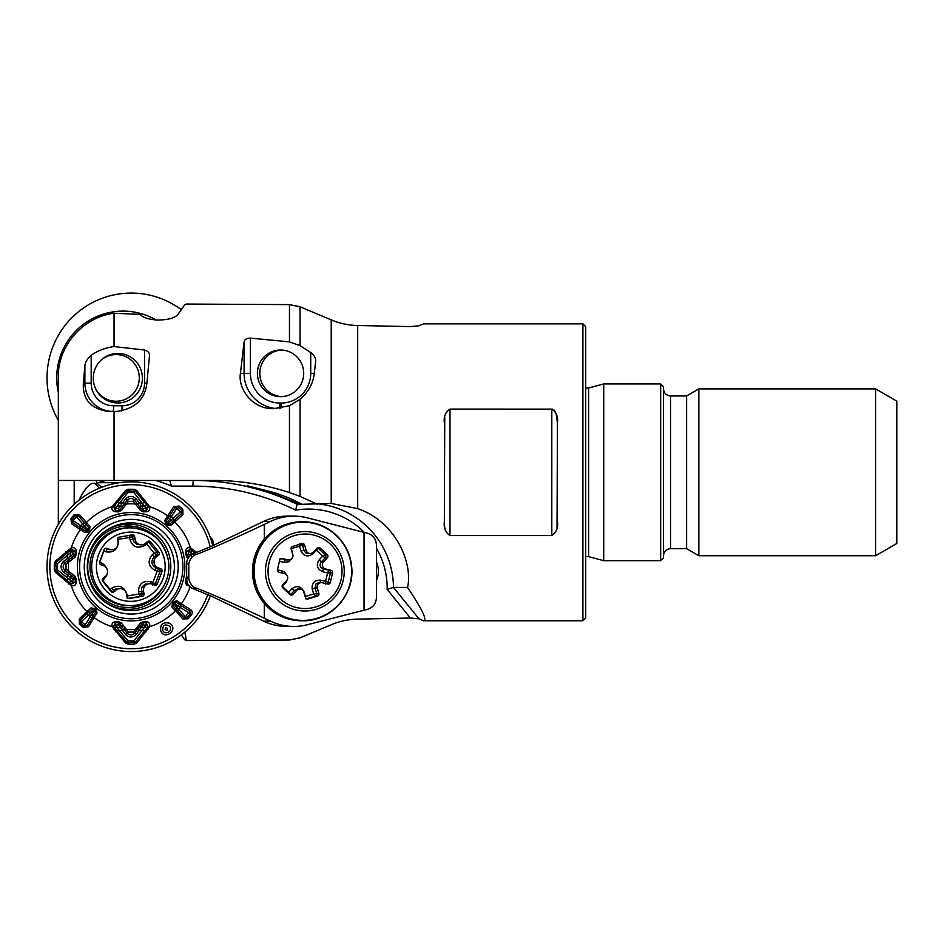 <?xml version="1.0" encoding="UTF-8"?>
<svg xmlns="http://www.w3.org/2000/svg" width="944" height="944" viewBox="0 0 944 944"><rect width="100%" height="100%" fill="white"/><g stroke="black" fill="none" stroke-linecap="round" stroke-linejoin="round"><path stroke-width="1.42" d="M557.031 527.507L557.456 422.841L556.087 413.437M319.379 504.025A84.842 84.205 -90 0 1 393.483 587.416L407.548 587.416C422.169 609.258 427.49 620.385 423.514 620.774L582.908 620.774L582.908 323.851L423.514 323.851L418.983 325.786L410.369 326.612L357.693 325.503L357.693 508.615L331.214 503.447L302.08 504.297L289.891 498.349L275.093 492.803L247.257 485.771L274.692 494.125L300.286 504.297L297.171 504.297L295.614 510.161A79.178 78.588 -90 0 1 364.325 532.428M555.237 411.619L554.081 410.109M552.323 409.13L449.993 409.082L449.993 535.543L551.803 535.543L551.803 409.082C556.358 412.221 558.246 416.811 557.456 422.841M444.754 417.118L444.341 521.784C443.55 527.814 445.438 532.404 449.993 535.543M407.548 587.416C413.071 563.71 396.279 521.879 357.693 508.615M423.514 620.774L418.983 618.839L410.369 618.013L387.182 589.422L393.483 587.416L418.983 618.839M184.859 632.114L186.251 639.678L184.54 639.678L186.251 640.563L289.454 640.008L300.05 637.837L331.214 624.763C339.675 621.187 348.501 619.299 357.693 619.122L410.369 618.013M444.754 527.507L445.533 530.681M557.456 521.784C558.258 527.779 556.37 532.369 551.803 535.543M444.341 422.841C443.538 416.847 445.426 412.257 449.993 409.082M289.454 304.605L186.251 304.051L184.54 304.947L177.814 314.647C174.38 318.175 167.607 319.969 157.506 320.04C148.515 319.438 142.709 317.55 140.101 314.376L114.047 313.243C84.63 316.865 60.145 343.073 58.339 372.868L58.339 480.461L213.769 480.461C239.646 480.449 264.875 484.484 289.454 492.556L289.454 405.731L300.05 399.277C308.405 392.102 313.148 383.465 314.293 373.34L315.65 361.422C315.898 358.201 314.258 355.227 310.729 352.525L300.05 345.634L289.454 341.87L289.454 304.605L300.05 306.788L331.214 319.863C339.675 323.438 348.501 325.326 357.693 325.503M300.05 399.277L300.05 496.414L317.42 504.297M315.697 360.761L315.65 361.422M300.05 496.414L289.454 492.556M114.047 346.578L144.526 350.012C148.255 351.121 149.895 353.209 149.447 356.289L146.886 383.158C144.975 399.418 134.898 408.846 116.655 411.442L108.277 411.442C90.825 408.823 82.517 399.395 83.355 383.158L84.889 383.158L84.889 365.93C85.314 362.012 87.414 358.437 91.19 355.215C98.105 350.543 105.728 347.663 114.047 346.578L114.047 313.243M149.494 355.569L149.447 356.289M114.047 480.461L114.047 411.442L112.961 411.442A28.285 28.072 90 0 1 84.889 383.158L91.19 383.158A22.621 22.455 -90 0 0 113.646 405.79L122.071 405.79A22.621 22.455 -90 0 0 144.526 383.158L146.886 383.158M289.454 405.731L273.63 408.681C252.709 409.295 237.758 389.176 240.437 373.34L244.083 341.976C244.484 339.51 246.585 338.223 250.384 338.105L289.454 341.87M184.54 639.678L181.319 634.899M376.444 561.857A24.037 23.86 -90 0 1 376.444 580.713M119.558 482.703L96.512 482.691L96.512 484.024L94.365 483.34C90.376 482.632 85.432 487.847 79.556 498.975L79.048 500.131M213.663 545.254L212.73 540.11L209.839 536.334M186.251 639.678L186.251 640.563M74.198 504.297L74.198 480.461M58.339 464.153L58.339 524.25M582.908 323.851L585.728 326.671L585.728 617.942L582.908 620.774M603.723 383.937L603.723 560.689L660.67 560.689L660.67 383.937L603.723 383.937L588.608 387.984L588.608 556.63L585.728 556.618M660.67 383.937L663.502 386.769L663.502 557.857L660.67 560.689M686.607 548.665L670.57 548.665L670.57 395.961L686.607 395.961L686.607 548.665L698.843 555.733L875.595 555.733L875.595 388.893L698.843 388.893L698.843 555.733M875.595 388.893L896.8 401.129L896.8 543.484L875.595 555.733M101.657 487.281L96.512 482.844L96.512 484.024M96.512 480.461L96.512 482.691M84.889 365.93L83.355 383.158M98.778 488.437L99.368 488.19M169.684 480.461L171.478 486.125L192.906 486.125A5.652 0.684 90 0 1 193.591 480.461A240.366 238.572 -90 0 1 297.171 504.297M142.414 378.214A24.745 24.556 -90 0 0 117.858 353.469A24.745 24.556 -90 0 0 93.303 378.214A24.745 24.556 -90 0 0 117.858 402.958A24.745 24.556 -90 0 0 142.414 378.214M257.405 373.34A23.329 23.152 -90 0 0 280.557 396.669A23.329 23.152 -90 0 0 303.708 373.34A23.329 23.152 -90 0 0 280.557 350.012A23.329 23.152 -90 0 0 257.405 373.34M300.286 504.297L301.75 504.108M124.915 502.857L126.236 503.99A62.906 62.434 -90 0 1 135.511 503.99L133.399 501.347L128.443 501.347L121.54 510.326L118.389 511.86L115.31 511.754C112.454 511.176 111.427 509.489 112.218 506.68L125.481 490.491L128.183 489.263L134.154 489.263L136.809 490.491L149.53 506.68C150.261 509.489 149.27 511.176 146.568 511.754L143.571 511.86L140.337 510.326L135.511 503.99L136.75 502.857L137.741 504.143A3.446 0.673 140.9 0 1 139.299 502.727L143.063 508.568L146.084 508.261L133.954 492.544L127.971 492.544L115.345 508.261L118.389 508.568L125.54 498.857C129.127 495.6 132.656 495.6 136.125 498.857L139.299 502.727A64.57 64.086 -90 0 1 142.78 503.294A3.446 0.649 140.8 0 1 144.385 502.149L135.523 491.446L128.089 490.774L126.602 491.446L114.885 505.134L116.383 506.432A61.985 61.525 -90 0 1 120.006 505.677L121.811 507.176L127.133 500.237L125.54 498.857M66.045 569.208L74.965 576.182L76.535 579.404L76.381 582.46C75.732 585.256 74.033 586.283 71.284 585.516L55.495 572.418L54.292 569.716L54.292 563.71L55.495 561.007L71.284 547.921C74.033 547.154 75.732 548.169 76.381 550.977L76.535 554.034L74.965 557.255L66.045 564.217L66.045 569.208A2.879 0.614 130.5 0 1 64.888 570.483A3.446 0.743 -49.2 0 0 63.484 572.052C60.31 568.5 60.31 564.949 63.484 561.385L73.007 554.293L72.7 551.237L70.883 552.275L57.348 563.698L57.348 569.728L72.7 582.2L73.007 579.144L63.484 572.052M133.399 632.091L140.337 623.111L143.571 621.577L146.568 621.671C149.27 622.261 150.261 623.949 149.53 626.745L136.809 642.935L134.154 644.174L128.183 644.174L125.481 642.935L112.218 626.745C111.427 623.949 112.454 622.261 115.31 621.671L118.389 621.577L121.54 623.111L128.443 632.091L133.399 632.091L134.626 633.2A3.446 0.696 -140.9 0 0 136.125 634.569C132.667 637.825 129.139 637.825 125.54 634.569L118.389 624.869L115.345 625.176L116.383 626.993L127.971 640.882L133.954 640.882L146.084 625.176L143.063 624.869L136.125 634.569M212.801 545.667A84.842 84.205 90 0 0 131.228 481.877A84.842 84.205 90 0 0 47.601 556.818A84.842 84.205 90 0 0 111.722 649.248A84.842 84.205 90 0 0 210.311 595.853M210.205 546.753A82.01 81.396 90 0 0 131.251 484.709A82.01 81.396 90 0 0 49.879 565.126A82.01 81.396 90 0 0 128.101 648.658A82.01 81.396 90 0 0 207.668 594.991M166.935 516.946L173.708 506.727L178.971 505.996L182.853 509.323L182.912 514.598L170.817 525.489L165.896 524.687L164.799 520.356L166.935 516.946L169.849 518.893L166.368 524.014L169.554 524.392L181.838 513.359L181.791 510.468L180.54 511.825L176.658 508.497L169.849 518.893A61.985 61.525 -90 0 1 171.194 520.038L180.54 511.825L182.912 514.598M188.104 558.128L185.425 554.034L185.484 550.977C185.992 548.169 187.644 547.154 190.452 547.921L196.482 552.228M189.06 585.846L186.877 585.197L185.579 583.215L185.425 579.404L186.912 576.182M180.257 603.063L190.641 609.647C192.47 611.157 192.729 612.904 191.431 614.886L188.139 618.792L182.817 618.922L171.832 606.909L172.811 601.788L176.941 600.856L180.257 603.063L178.192 606.142L173.354 602.378L172.87 605.706L183.997 617.895L186.9 617.813L185.437 616.668L188.741 612.75L178.192 606.142A61.985 61.525 -90 0 1 177.047 607.499L185.437 616.668L182.817 618.922M94.778 616.491L88.476 626.71L83.355 627.43L79.485 624.114L79.272 618.839L91.025 607.936L96.276 608.75L97.031 613.081L94.778 616.491L91.58 614.544L95.58 609.423L92.158 609.045L80.228 620.078L80.358 622.957L81.385 621.6L85.279 624.928L91.58 614.544A61.985 61.525 -90 0 1 90.246 613.399L81.385 621.6A3.446 0.897 47.3 0 1 80.228 620.078A2.879 0.72 -133.5 0 0 79.272 618.839M81.455 530.375L71.543 523.778L70.906 518.551L74.198 514.645L79.355 514.504L89.999 526.516L89.361 531.637L84.901 532.581L81.455 530.375L82.305 529.006A3.446 0.637 122.8 0 1 83.249 527.283L88.583 531.059L88.842 527.731L78.069 515.53L75.249 515.613L76.488 516.769L73.184 520.687L83.249 527.283A61.985 61.525 -90 0 1 84.382 525.938L76.488 516.769A3.446 0.861 139.5 0 1 78.069 515.53A2.879 0.696 -41.4 0 0 79.355 514.504M169.731 623.288C179.018 628.893 165.271 640.941 160.799 631.123C159.925 624.232 162.911 621.624 169.731 623.288M193.709 554.612L188.729 551.237L188.446 554.293L191.302 555.933M186.676 579.168L186.629 582.637L187.809 583.911M187.301 577.48L185.425 579.404M187.148 582.212L185.484 582.46M186.912 557.255A2.879 1.074 -60 0 0 187.301 555.945A3.446 0.614 130.6 0 1 188.446 554.293L186.393 554.246L188.859 556.984M185.484 550.977L188.729 551.237L190.322 549.479L186.534 551.213L186.393 554.246L185.425 554.034M194.948 553.09L191.951 550.659L190.546 552.275A61.985 61.525 -90 0 1 191.113 554.895M192.895 549.373L191.951 550.659L190.322 549.479L191.054 548.181M188.139 618.792L186.9 617.813L190.192 613.907L189.768 611.039L175.867 602.142A3.446 1.381 -56.2 0 0 174.628 603.629L174.062 604.302L177.047 607.499L174.487 609.918M176.941 600.856A2.879 1.156 -56.2 0 1 175.867 602.142L172.811 601.788M182.357 604.337L180.387 607.57A64.57 64.086 -90 0 1 178.841 609.411L176.103 611.759M172.221 602.484L174.062 604.302A3.446 1.31 -39.7 0 0 172.87 605.706A2.879 1.097 140.2 0 1 171.832 606.909M190.641 609.647L188.741 612.75L191.431 614.886M125.222 628.374L123.876 629.294L121.811 626.261L120.006 627.76A61.985 61.525 -90 0 1 116.383 626.993L114.885 628.303L126.602 641.991L128.089 642.663L135.523 641.991L146.768 628.303L145.046 626.993A61.985 61.525 -90 0 1 141.423 627.76L139.795 626.261L134.626 633.2C132.172 635.524 129.682 635.524 127.133 633.2L123.876 629.294L122.224 630.71A64.57 64.086 -90 0 1 118.743 630.144L116.195 632.268M123.204 625.648L121.811 626.261L118.507 622.651L115.463 622.828L113.54 626.356L114.885 628.303L113.693 629.164M118.389 621.577L118.389 624.869L120.159 623.595A2.879 0.944 -26.8 0 0 121.54 623.111M128.443 632.091L125.54 634.569M112.489 627.335L115.345 625.176L115.31 621.671M136.491 628.374L137.741 629.294A3.446 0.673 -140.9 0 0 139.299 630.71A64.57 64.086 -90 0 0 142.78 630.144A3.446 0.649 -140.8 0 0 144.385 631.276L145.718 632.268M140.337 623.111A2.879 0.625 30.3 0 0 141.541 623.595L143.063 624.869L143.252 622.651L139.795 626.261L138.52 625.648M128.183 644.174L127.971 640.882L125.481 642.935M146.568 621.671A2.879 0.743 97.1 0 1 146.226 622.828L146.084 625.176L147.925 626.674L146.226 622.828L143.252 622.651A2.879 0.755 95.4 0 0 143.571 621.577M134.154 644.174L133.954 640.882A3.446 0.708 -140.9 0 0 135.523 641.991L136.809 642.935M148.125 629.164L146.768 628.303L147.925 626.674L149.282 627.335M79.485 624.114L80.358 622.957L84.24 626.285L87.037 625.896L95.698 612.066A3.446 0.838 34 0 0 94.14 610.886L93.48 610.32L90.246 613.399A3.446 0.59 47.7 0 1 89.031 611.877L87.981 610.674M97.031 613.081A2.879 0.696 -146 0 1 95.698 612.066L96.276 608.75M93.55 618.568A2.879 0.649 -148.1 0 0 92.052 617.73A3.446 0.814 31.1 0 1 90.211 616.727A64.57 64.086 -90 0 1 88.382 615.158A3.446 0.897 47.3 0 1 87.178 613.553A2.879 0.72 -133.5 0 0 86.187 612.267M95.58 608.16L93.48 610.32A3.446 0.755 49.6 0 0 92.158 609.045A2.879 0.625 -130.5 0 1 91.025 607.936M88.476 626.71A2.879 0.661 -148 0 0 87.037 625.896A3.446 0.814 31.1 0 1 85.279 624.928L83.355 627.43M69.655 561.031L68.7 559.733L71.697 557.656L70.127 555.933A61.985 61.525 -90 0 1 70.883 552.275L69.703 550.659L56.357 562.223L55.696 563.71L56.357 571.203L69.703 582.778L70.883 581.162A61.985 61.525 -90 0 1 70.127 577.504L71.697 575.781L64.888 570.483C62.634 567.969 62.634 565.456 64.888 562.943L68.7 559.733A3.446 0.72 49.2 0 1 67.236 558.116A64.57 64.086 -90 0 1 67.803 554.612A3.446 0.696 49.3 0 1 66.788 553.09L65.903 551.839M72.369 559.001L71.697 557.656L75.367 554.246L75.154 551.213L71.614 549.325L69.703 550.659L68.924 549.373M76.535 554.034L73.007 554.293L74.965 557.255M66.045 564.217A2.879 0.614 -130.5 0 0 64.888 562.943A3.446 0.743 49.2 0 1 63.484 561.385M70.706 548.181A2.879 0.625 -120.4 0 1 71.296 549.479L72.7 551.237L76.381 550.977M69.655 572.394L68.7 573.704A3.446 0.72 -49.2 0 0 67.236 575.321A64.57 64.086 -90 0 0 67.803 578.825A3.446 0.696 -49.3 0 0 66.788 580.336L65.903 581.587M74.965 576.182L73.007 579.144L75.367 579.179L71.697 575.781L72.369 574.436M76.381 582.46L72.7 582.2L71.296 583.958L75.154 582.212L75.367 579.179L76.535 579.404M68.924 584.053L69.703 582.778L71.296 583.958A2.879 0.625 -59.6 0 1 70.706 585.245M74.198 514.645L75.249 515.613L71.956 519.53L72.299 522.398L85.845 531.295A3.446 0.708 121.3 0 0 86.931 529.808L87.509 529.136L84.382 525.938L87.226 523.519M84.901 532.581A2.879 0.59 -58.6 0 1 85.845 531.295L89.361 531.637M89.999 526.516A2.879 0.649 -43.2 0 0 88.842 527.731A3.446 0.779 136.9 0 1 87.509 529.136L89.951 530.941M79.426 529.1A2.879 0.755 -56.1 0 0 80.205 527.649A3.446 0.944 123.2 0 1 81.125 525.867A64.57 64.086 -90 0 1 82.683 524.014A3.446 0.861 139.5 0 1 84.335 522.74A2.879 0.696 -41.4 0 0 85.68 521.678M71.543 523.778A2.879 0.755 -56 0 0 72.299 522.398A3.446 0.944 123.2 0 1 73.184 520.687L70.906 518.551M136.491 505.052L137.741 504.143L139.795 507.176L141.423 505.677A61.985 61.525 -90 0 1 145.046 506.432L146.768 505.134L144.385 502.149L145.718 501.17M138.52 507.778L139.795 507.176L143.252 510.787L146.226 510.61L148.066 507.081L146.768 505.134L148.125 504.273M143.571 511.86A2.879 0.755 -95.4 0 0 143.252 510.787L143.063 508.568L141.541 509.843A2.879 0.625 -30.3 0 0 140.337 510.326M128.443 501.347L127.133 500.237C129.682 497.913 132.172 497.913 134.626 500.237L136.75 502.857M133.399 501.347L134.626 500.237A3.446 0.696 140.9 0 1 136.125 498.857M149.282 506.09L146.084 508.261L146.226 510.61A2.879 0.743 -97.1 0 1 146.568 511.754M125.222 505.052L122.224 502.727A64.57 64.086 -90 0 0 118.743 503.294L116.195 501.17M121.54 510.326A2.879 0.944 26.8 0 0 120.159 509.843L118.389 508.568L118.507 510.787L121.811 507.176L123.204 507.778M134.154 489.263L133.954 492.544A3.446 0.708 140.9 0 1 135.523 491.446L136.809 490.491M115.31 511.754L115.345 508.261L113.693 506.751L115.463 510.61L118.507 510.787L118.389 511.86M128.183 489.263L127.971 492.544L125.481 490.491M113.693 504.273L114.885 505.134L113.693 506.751L112.489 506.09M182.853 509.323L181.791 510.468L177.909 507.152L175.029 507.542L166.014 521.359A3.446 1.263 -149.8 0 0 167.418 522.539L168.079 523.118L171.194 520.038L173.731 522.764M164.799 520.356A2.879 1.05 -149.8 0 1 166.014 521.359L165.896 524.687M168.233 514.869L171.301 516.71A64.57 64.086 -90 0 1 173.141 518.28L175.596 521.171M166.592 525.277L168.079 523.118A3.446 1.345 -133.4 0 0 169.554 524.392A2.879 1.121 46.5 0 1 170.817 525.489M173.708 506.727L176.658 508.497L178.971 505.996M85.019 523.542A2.879 0.684 -38.1 0 0 86.411 522.551A62.906 62.434 -90 0 1 112.218 506.68L113.54 507.081M71.614 549.325A2.879 0.708 -109 0 0 71.284 547.921A62.906 62.434 -90 0 1 80.382 529.702A2.879 0.767 -59.3 0 0 81.078 528.215M169.023 516.616L167.607 515.849A62.906 62.434 -90 0 0 149.53 506.68L148.066 507.081M173.661 520.581L174.711 521.926A62.906 62.434 -90 0 1 190.452 547.921L189.992 549.325M190.027 586.849A62.906 62.434 -90 0 1 181.354 603.735L180.54 605.222M176.611 609.895L175.336 610.886A62.906 62.434 -90 0 1 149.53 626.745L148.066 626.356M67.449 560.748A2.879 0.602 49.5 0 1 68.605 562.046A62.906 62.434 -90 0 0 68.605 571.391A2.879 0.602 130.5 0 1 67.449 572.678M87.957 612.857A2.879 0.732 -130.2 0 0 87.037 611.511A62.906 62.434 -90 0 1 71.284 585.516A2.879 0.708 -71 0 0 71.614 584.1M113.54 626.356L112.218 626.745A62.906 62.434 -90 0 1 94.129 617.577A2.879 0.637 -151.3 0 0 92.595 616.821M124.915 630.58L126.236 629.447A62.906 62.434 -90 0 0 135.511 629.447L136.75 630.58M165.129 629.483C169.885 632.622 165.979 623.925 165.129 629.483M169.601 626.179C164.893 623.724 162.616 625.129 162.746 630.368C165.023 635.902 173.59 630.686 169.601 626.179M58.339 392.562A66.8 66.304 90 0 1 156.031 319.969M58.339 420.375A84.842 84.205 90 0 1 75.142 314.635A84.842 84.205 90 0 1 181.319 309.715M152.48 554.529L154.25 556.889L156.326 556.889L158.521 555.084A2.124 2.1 90 0 0 158.816 552.098L150.509 541.891A2.124 2.1 90 0 0 147.547 541.596L145.352 543.414A6.36 6.313 90 0 1 141.352 544.853L137.14 544.511L133.93 541.974L133.045 539.52L135.122 539.52L134.662 536.699A2.124 2.1 90 0 0 132.243 534.953L119.31 537.101A2.124 2.1 90 0 0 117.575 539.531L118.035 542.352A6.36 6.313 90 0 1 111.805 549.75L107.994 549.514L109.575 549.349L106.92 548.334A2.124 2.1 90 0 0 104.206 549.573L99.592 561.928A2.124 2.1 90 0 0 100.819 564.654L103.474 565.668A6.36 6.313 90 0 1 105.256 576.536L103.061 578.353A2.124 2.1 90 0 0 102.766 581.339L111.073 591.546A2.124 2.1 90 0 0 114.035 591.841L116.23 590.024L114.153 590.024A2.832 0.649 49.8 0 1 111.793 588.147C118.767 584.407 123.77 586.295 126.791 593.847L127.18 595.971L133.021 595.003L138.886 594.024L138.508 591.9C138.709 583.829 142.839 580.418 150.898 581.657L152.94 582.413L157.117 571.238L155.087 570.471C148.184 566.14 147.311 560.83 152.48 554.529L154.167 553.16L146.65 543.921L144.951 545.29C137.718 549.03 132.715 547.131 129.953 539.59L129.635 537.466L117.929 539.402L118.236 541.537C117.776 549.609 113.646 553.019 105.846 551.78L103.875 551.025L99.698 562.199L104.253 564.547L107.215 569.527M156.326 556.889A6.36 6.313 90 0 0 158.108 567.769L156.031 567.769L158.734 568.772A2.124 2.1 -90 0 1 159.961 571.509A2.124 2.089 58 0 0 158.722 568.807L160.763 568.772L158.108 567.769M116.23 590.024A6.36 6.313 90 0 1 126.461 593.906L126.933 596.738A2.124 2.1 90 0 0 129.352 598.484L142.273 596.337A2.124 2.1 90 0 0 144.007 593.894L143.547 591.074A6.36 6.313 90 0 1 152.008 584.088L154.663 585.103A2.124 2.1 90 0 0 157.377 583.864L161.99 571.509A2.124 2.1 90 0 0 160.763 568.772M109.575 549.349A6.36 6.313 90 0 0 111.805 549.75M135.122 539.52A6.36 6.313 90 0 0 141.352 544.853M90.471 573.032A38.881 38.598 -90 0 1 128.549 527.838L130.272 527.838A38.881 38.598 -90 0 1 168.351 560.394A38.881 38.598 -90 0 1 130.272 605.6A38.881 38.598 -90 0 1 92.193 573.032A38.881 38.598 -90 0 1 130.272 527.838C150.851 529.348 163.56 540.204 168.386 560.406C172.481 586.967 149.471 607.145 130.272 605.6L128.549 605.6A38.881 38.598 -90 0 1 90.471 573.032M161.99 571.509L159.961 571.509L155.335 583.852A2.124 2.1 -90 0 1 154.368 584.985A2.124 2.1 -40.5 0 0 155.335 583.852L152.94 582.413L152.633 585.091M120.23 588.584L115.947 588.962L112.006 591.841A2.124 2.1 -90 0 1 111.687 592.053M149.777 583.675L145.223 584.147L142.119 586.908L141.435 588.938L141.978 593.894A2.124 2.1 -90 0 1 140.243 596.337A2.124 2.065 85.6 0 0 141.93 593.929L138.886 594.024L140.231 596.337L127.31 598.484L127.18 595.971M131.381 535.095A2.124 2.1 -90 0 1 132.62 536.699L132.573 536.676A2.124 2.065 85.6 0 0 131.346 535.095M156.787 552.098A2.124 2.1 -90 0 1 156.492 555.084L156.468 555.048A2.124 2.077 113.5 0 0 156.775 552.087L158.816 552.098M147.866 541.372A2.124 2.1 -90 0 1 148.479 541.891A2.124 2.112 33.9 0 0 147.854 541.384M158.521 555.084L156.492 555.084L154.25 556.889C150.627 561.196 151.217 564.831 156.031 567.769L155.087 570.471M107.38 573.138L106.554 575.911L102.648 580.277L110.165 589.516L111.793 588.147M159.961 571.509L157.117 571.238L158.722 568.807M156.468 555.048L154.167 553.16L156.775 552.087L148.479 541.891L146.65 543.921L146.108 542.788M150.108 583.687L150.898 581.657M143.547 591.074L138.508 591.9M144.007 593.894L141.93 593.929M144.951 545.29L144.066 544.228M129.953 539.59L133.045 539.52L132.62 536.699L134.662 536.699M132.573 536.676L129.635 537.466L130.189 534.953M117.929 539.402L117.622 538.623M114.035 591.841L111.935 591.841L110.165 589.516L109.823 590.012M105.846 551.78A2.832 0.696 111.1 0 1 107.498 549.349L104.89 548.334M104.052 549.986L103.875 551.025M103.569 577.929A2.832 0.649 -130.2 0 0 104.265 578.896M101.197 564.795A2.832 0.696 111.1 0 1 101.657 562.966M95.604 388.68A23.329 23.152 -90 0 0 128.573 397.589A23.329 23.152 -90 0 0 134.544 363.735A23.329 23.152 -90 0 0 100.548 360.667M367.428 609.34L307.331 624.739A55.141 54.728 -90 0 1 270.432 621.128L264.296 618.202C236.047 604.785 213.58 594.814 196.907 588.301C192.836 587.392 190.133 584.194 188.776 578.719L188.776 563.863C190.122 558.423 192.824 555.225 196.907 554.281C213.58 547.756 236.047 537.785 264.296 524.38L270.432 521.454A55.141 54.728 -90 0 1 307.331 517.843L367.428 533.23C373.128 535.071 376.137 539.059 376.444 545.219L376.444 597.363C376.137 603.511 373.128 607.511 367.428 609.34M293.855 516.144L286.964 516.144A55.141 54.728 90 0 0 263.541 521.454L211.185 546.434L192.187 554.281C188.54 556.252 186.7 559.45 186.664 563.863L186.664 578.719C186.7 583.121 188.54 586.318 192.187 588.301L211.185 596.136L263.541 621.128A55.141 54.728 90 0 0 286.964 626.427L293.855 626.427M287.601 523.849A49.489 49.123 90 0 0 301.573 620.774L302.694 620.774A49.489 49.123 -90 0 1 288.722 523.849A49.489 49.123 -90 0 1 351.298 564.182A49.489 49.123 -90 0 1 302.694 620.774C331.273 621.659 355.947 593.434 351.428 564.984C348.879 540.959 326.683 521.289 302.694 521.796L301.573 521.796A49.489 49.123 90 0 0 287.601 523.849M304.617 545.066L302.41 545.03A2.124 2.065 -97.9 0 0 301.419 543.803A2.124 2.1 -90 0 1 302.481 545.066L303.98 550.494L306.222 550.494L304.617 545.066A2.124 2.1 90 0 0 302.009 543.626L292.581 546.446A2.124 2.1 90 0 0 291.165 549.078L292.77 554.517A4.236 4.213 90 0 1 287.743 559.851L282.28 558.529A2.124 2.1 90 0 0 279.743 560.099L277.453 569.716A2.124 2.1 90 0 0 279.011 572.276L284.474 573.598A4.236 4.213 90 0 1 286.551 580.643L282.681 584.749A2.124 2.1 90 0 0 282.763 587.746L289.891 594.567A2.124 2.1 90 0 0 292.864 594.484L296.735 590.366L294.504 590.366L290.728 594.484A2.124 2.1 -90 0 1 290.268 594.85M306.222 550.494A4.236 4.213 90 0 0 313.314 552.205L317.184 548.098A2.124 2.1 90 0 1 320.158 548.016L327.285 554.824A2.124 2.1 90 0 1 327.367 557.821L323.497 561.94A4.236 4.213 90 0 0 325.574 568.972L331.037 570.294A2.124 2.1 90 0 1 332.595 572.855L330.306 582.483A2.124 2.1 90 0 1 327.769 584.053L322.305 582.731A4.236 4.213 90 0 0 317.278 588.065L318.883 593.493A2.124 2.1 90 0 1 317.467 596.124L308.051 598.944A2.124 2.1 90 0 1 305.431 597.517L303.826 592.077A4.236 4.213 90 0 0 296.735 590.366M297.466 589.044L294.504 590.366A2.832 0.614 -137.4 0 1 291.92 588.761C296.9 585.221 300.924 586.189 303.968 591.664L305.467 596.419L313.668 593.977L312.204 589.209C311.603 583.003 314.446 579.982 320.724 580.147L325.609 581.292L327.603 572.914L322.73 571.734C317.042 569.067 315.874 565.078 319.202 559.768L322.659 556.158L316.452 550.222L312.971 553.809C307.791 557.349 303.767 556.382 300.924 550.907L299.59 546.151L291.389 548.606L292.935 555.461M292.593 557.408L289.206 561.656L284.168 562.423A2.832 0.72 103.8 0 1 285.513 559.851L286.268 559.957M300.924 550.907L303.98 550.494L305.797 552.936L307.956 553.526M317.644 547.732A2.124 2.1 -90 0 1 318.022 548.016L325.137 554.824A2.124 2.1 -90 0 1 325.22 557.821L321.255 561.94C319.202 565.078 319.898 567.427 323.332 568.972L322.73 571.734M318.6 582.637L315.862 584.029L315.048 588.065L312.204 589.209M325.574 568.972L323.332 568.972L328.901 570.294A2.124 2.1 -90 0 1 330.459 572.855L328.17 582.483A2.124 2.1 -90 0 1 327.072 583.876M317.278 588.065L315.048 588.065L316.736 593.493A2.124 2.1 -90 0 1 315.32 596.124L305.891 598.944L305.467 596.419M287.389 579.345L286.067 582.365L282.398 586.425L288.604 592.348L291.92 588.761M277.453 569.669L284.297 571.793L287.106 575.533M284.168 562.423L279.448 561.291M299.85 543.626L299.59 546.151L302.41 545.03M312.169 553.066L312.971 553.809M315.945 549.408L316.452 550.222L318.01 548.016L320.158 548.016M282.162 570.837A2.832 0.72 -76.2 0 0 281.937 572.984M285.69 582.814A2.832 0.614 42.6 0 1 285.088 582.188M325.137 554.824L322.659 556.158L325.196 557.786A2.124 2.077 -69.2 0 0 325.137 554.824L327.285 554.824M327.367 557.821L325.196 557.786M323.497 561.94L321.255 561.94L319.202 559.768M292.864 594.484L290.646 594.496L288.604 592.348L288.262 593.009M331.037 570.294L328.901 570.294L327.603 572.914L330.447 572.855A2.124 2.089 53.7 0 0 328.89 570.329M327.025 583.876A2.124 2.1 -41.6 0 0 328.158 582.472L325.609 581.292L325.621 584.041M320.11 582.613L320.724 580.147M313.668 593.977L315.308 596.136A2.124 2.065 -97.9 0 0 316.688 593.528L313.668 593.977M318.883 593.493L316.688 593.528M281.76 350.035A23.329 23.152 -90 0 0 259.812 373.34A23.329 23.152 -90 0 0 281.76 396.633M311.591 353.15A28.285 28.072 90 0 1 314.293 356.242M331.214 503.447L331.214 319.863M300.05 306.788L300.05 345.634M376.444 548.299A79.178 78.588 -90 0 1 387.182 589.422M295.614 510.161A234.714 232.967 90 0 0 192.906 486.125M98.4 482.703A101.008 100.265 -90 0 1 105.881 480.461M155.335 480.461A101.008 100.265 -90 0 1 171.478 486.125M99.12 488.048A21.205 21.039 106 0 0 94.365 483.34M79.544 499.742A21.205 2.584 90 0 1 79.556 498.975M212.86 540.688A11.316 4.083 -100.4 0 0 211.244 540.098L211.185 540.11M210.465 538.033A5.652 5.275 -96.8 0 1 211.244 540.098M144.526 383.158L144.526 350.012M91.19 355.215L91.19 383.158M113.646 405.79A5.652 0.684 -90 0 1 112.961 411.442M122.071 405.79A5.652 0.684 -90 0 1 121.646 411.006M314.293 373.34L310.729 373.34L310.729 352.525M240.437 373.34L244.083 373.34L244.083 341.976M277.123 408.622A35.353 35.081 90 0 1 244.083 373.34L250.384 373.34A29.689 29.476 -90 0 0 279.849 403.029L281.253 403.029A29.689 29.476 -90 0 0 310.729 373.34M250.384 338.105L250.384 373.34M280.84 408.221A5.652 0.684 90 0 0 281.253 403.029M279.365 408.422A5.652 0.684 90 0 0 279.849 403.029M140.573 594.095A31.105 30.881 -90 0 1 139.228 594.779M163.878 585.894A40.769 40.462 -90 0 1 87.709 566.719A40.769 40.462 -90 0 1 163.878 547.555M105.268 531.201A42.563 42.244 -90 0 1 170.805 566.719A42.563 42.244 -90 0 1 105.268 602.237M127.145 512.722A54.15 53.737 -90 0 1 184.847 564.701A54.15 53.737 -90 0 1 131.145 620.869A54.15 53.737 -90 0 1 77.432 568.725A54.15 53.737 -90 0 1 127.145 512.722M174.38 566.719A43.872 43.542 90 0 0 106.035 530.658A43.872 43.542 90 0 0 130.838 610.591A43.872 43.542 90 0 0 174.38 566.719M131.228 618.757A52.038 51.649 90 0 0 175.962 540.7A52.038 51.649 90 0 0 86.494 540.7A52.038 51.649 90 0 0 131.228 618.757M131.228 614.037A47.318 46.964 -90 0 1 90.553 543.06A47.318 46.964 -90 0 1 171.902 543.06A47.318 46.964 -90 0 1 131.228 614.037M54.292 563.71L57.348 563.698A3.446 0.767 49.2 0 1 56.357 562.223A2.879 0.59 -131.6 0 0 55.495 561.007M55.495 572.418A2.879 0.59 -48.4 0 0 56.357 571.203A3.446 0.767 -49.2 0 1 57.348 569.728L54.292 569.716M196.022 551.839L195.16 552.854M164.716 561.09A34.645 34.385 90 0 0 108.985 539.933A34.645 34.385 90 0 0 118.673 599.133A34.645 34.385 90 0 0 164.716 561.09M106.92 548.334L105.433 548.334M155.335 583.852L157.377 583.864M128.667 598.484L129.352 598.484M142.273 596.337L140.231 596.337M150.509 541.891L148.479 541.891M186.664 578.719L188.776 578.719M186.664 563.863L188.776 563.863M192.187 554.281L196.907 554.281M263.541 521.454L270.432 521.454M192.187 588.301L196.907 588.301M263.541 621.128L270.432 621.128M264.296 524.38L264.296 539.059M264.296 603.511L264.296 618.202M364.03 532.345L364.03 610.225M289.006 524.203A49.112 48.746 90 0 0 269.323 606.921A49.112 48.746 90 0 0 350.271 582.731A49.112 48.746 90 0 0 289.006 524.203M293.643 533.23A39.695 39.4 -90 0 1 343.168 580.536A39.695 39.4 -90 0 1 277.737 600.101A39.695 39.4 -90 0 1 293.643 533.23M294.504 535.578A37.253 36.969 90 0 0 279.589 598.319A37.253 36.969 90 0 0 340.985 579.97A37.253 36.969 90 0 0 294.504 535.578M317.467 596.124L315.32 596.124M306.847 598.944L308.051 598.944M328.17 582.483L330.306 582.483M332.595 572.855L330.447 572.855M282.28 558.529L281.3 558.529M280.132 558.529L287.743 559.851M588.608 387.984L585.728 388.008M588.608 556.63L603.723 560.689M686.607 395.961L698.843 388.893M670.57 548.665C666.275 549.078 663.915 551.438 663.502 555.733M670.57 395.961C666.275 395.536 663.915 393.188 663.502 388.893M106.035 530.658C81.337 546.446 81.337 586.991 106.035 602.779M297.549 589.044L299.791 589.044M286.327 559.957L288.734 559.969M308.015 553.526L310.257 553.526M319.084 582.613L321.314 582.613M320.063 582.731L318.529 582.649"/></g></svg>
